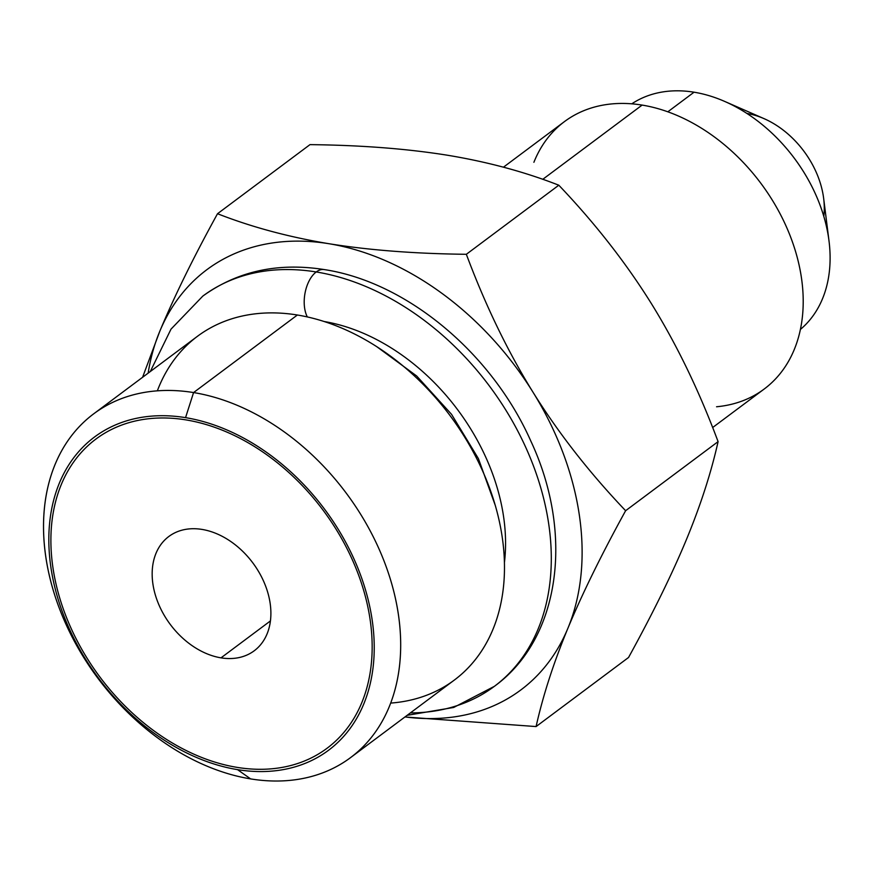 <?xml version="1.0" encoding="UTF-8"?>
<svg xmlns="http://www.w3.org/2000/svg" width="873" height="873" viewBox="0 0 873 873"><rect width="100%" height="100%" fill="white"/><g stroke="black" fill="none" stroke-linecap="round" stroke-linejoin="round"><path stroke-width="1.31" d="M390.657 703.081A214.572 154.87 -126.8 0 0 498.199 516.445A214.572 154.87 -126.8 0 0 297.377 315.011L193.577 392.566L185.545 417.643A195.497 141.099 -126.8 0 0 50.918 567.45A195.497 141.099 -126.8 0 0 237.521 769.637A195.497 141.099 -126.8 0 0 372.138 619.819A195.497 141.099 -126.8 0 0 185.545 417.643A195.497 141.099 -126.8 0 0 50.918 567.45A195.497 141.099 -126.8 0 0 237.521 769.637L250.627 778.902A214.572 154.87 -126.8 0 0 350.542 757.622A214.572 154.87 -126.8 0 0 380.366 552.031A214.572 154.87 -126.8 0 0 193.577 392.566L297.377 315.011A214.572 154.87 53.2 0 1 484.155 474.476A214.572 154.87 53.2 0 1 454.331 680.067L350.542 757.622M221.011 657.849A71.335 51.485 53.2 0 1 152.928 584.081A71.335 51.485 53.2 0 1 202.045 529.42A71.335 51.485 53.2 0 1 270.128 603.188A71.335 51.485 53.2 0 1 221.011 657.849A71.335 51.485 -126.8 0 0 254.229 650.778A71.335 51.485 -126.8 0 0 264.137 582.433A71.335 51.485 -126.8 0 0 202.045 529.42A71.335 51.485 -126.8 0 0 168.827 536.491A71.335 51.485 -126.8 0 0 158.919 604.836A71.335 51.485 -126.8 0 0 221.011 657.849L270.423 620.932L221.011 657.849M405.017 716.919A262.304 189.321 -126.8 0 0 567.865 628.342A262.304 189.321 -126.8 0 0 532.999 392.206A262.304 189.321 -126.8 0 0 328.946 243.72A262.304 189.321 -126.8 0 0 159.759 331.358A262.304 189.321 -126.8 0 0 148.148 373.142A262.304 189.321 -126.8 0 1 159.759 331.358L142.583 377.3L159.759 331.358C174.174 296.711 193.435 257.502 217.519 213.721L309.98 144.634C360.964 145.191 406.763 148.716 447.391 155.219C487.44 161.832 524.586 171.828 558.807 185.207C594.96 223.15 625.843 262.653 651.444 303.706C676.902 344.857 699.12 390.82 718.086 441.629C711.189 472.544 700.604 505.281 686.309 539.841C671.894 574.489 652.644 613.697 628.549 657.478L536.087 726.565L628.549 657.478C652.644 613.697 671.894 574.489 686.309 539.841C700.604 505.281 711.189 472.544 718.086 441.629L625.625 510.716L718.086 441.629C699.12 390.82 676.902 344.857 651.444 303.706C625.843 262.653 594.96 223.15 558.807 185.207L466.346 254.294L558.807 185.207C524.586 171.828 487.44 161.832 447.391 155.219C406.763 148.716 360.964 145.191 309.98 144.634L217.519 213.721C193.435 257.502 174.174 296.711 159.759 331.358A262.304 189.321 -126.8 0 1 328.946 243.72C288.581 237.019 251.446 227.024 217.519 213.721C251.446 227.024 288.581 237.019 328.946 243.72C369.181 250.191 414.981 253.716 466.346 254.294C414.981 253.716 369.181 250.191 328.946 243.72A262.304 189.321 -126.8 0 1 532.999 392.206C507.529 351.055 485.312 305.081 466.346 254.294C485.312 305.081 507.529 351.055 532.999 392.206C558.589 433.259 589.461 472.762 625.625 510.716C589.461 472.762 558.589 433.259 532.999 392.206A262.304 189.321 -126.8 0 1 567.865 628.342C582.291 593.684 601.541 554.475 625.625 510.716C601.541 554.475 582.291 593.684 567.865 628.342C553.58 662.891 542.984 695.628 536.087 726.565C542.984 695.628 553.58 662.891 567.865 628.342A262.304 189.321 -126.8 0 1 405.017 716.919M716.558 406.763A166.885 120.452 -126.8 0 0 798.053 260.656A166.885 120.452 -126.8 0 0 642.124 105.087L542.766 179.325L642.124 105.087A166.885 120.452 53.2 0 1 787.402 229.108A166.885 120.452 53.2 0 1 764.202 389.02L712.641 427.541M667.834 111.799L694.057 92.2A140.946 101.737 53.2 0 1 815.644 194.417A140.946 101.737 53.2 0 1 800.377 329.459A140.946 101.737 -126.8 0 0 829.023 241.079A140.946 101.737 -126.8 0 0 724.655 101.41A140.946 101.737 -126.8 0 0 694.057 92.2L667.834 111.799M724.655 101.41L763.995 118.619A80.589 58.164 53.2 0 1 823.665 198.477L829.023 241.079M823.796 216.373A80.589 58.164 -126.8 0 0 746.873 113.425M93.673 413.846A214.572 154.87 -126.8 0 0 63.838 619.437A214.572 154.87 -126.8 0 0 250.627 778.902A214.572 154.87 53.2 0 1 45.833 556.996A214.572 154.87 53.2 0 1 193.577 392.566A214.572 154.87 -126.8 0 0 93.673 413.846L197.462 336.291A214.572 154.87 53.2 0 1 297.377 315.011A214.572 154.87 -126.8 0 0 157.347 390.831M503.448 167.19L564.416 121.631A166.885 120.452 53.2 0 1 642.124 105.087A166.885 120.452 -126.8 0 0 533.894 162.302M631.779 103.822A140.946 101.737 53.2 0 1 694.057 92.2A140.946 101.737 -126.8 0 0 631.779 103.822M404.941 716.973L536.087 726.565L405.083 716.995M250.627 778.902L237.521 769.637A195.497 141.099 -126.8 0 0 372.138 619.819A195.497 141.099 -126.8 0 0 185.545 417.643L193.577 392.566A214.572 154.87 53.2 0 1 398.383 614.472A214.572 154.87 53.2 0 1 250.627 778.902M410.386 712.903A243.567 175.789 -126.8 0 0 494.369 686.342C560.957 638.043 573.834 532.89 530.849 441.105C492.132 353.652 407.287 282.186 324.276 269.582A27.467 15.223 99.3 0 0 316.212 271.961A243.567 175.789 -126.8 0 0 202.798 296.111A243.567 175.789 53.2 0 1 316.212 271.961A27.467 15.223 99.3 0 0 307.318 316.932A27.467 15.223 -80.7 0 1 316.212 271.961A27.467 15.223 -80.7 0 1 324.276 269.582C277.974 262.282 237.478 271.132 202.798 296.111L171.01 329.143L150.276 371.549M494.369 686.342A243.567 175.789 -126.8 0 0 528.23 452.978A243.567 175.789 -126.8 0 0 316.212 271.961A243.567 175.789 53.2 0 1 528.23 452.978A243.567 175.789 53.2 0 1 494.369 686.342L453.687 707.468L407.145 715.325M324.189 321.526A188.633 136.144 53.2 0 1 504.408 562.725M370.097 619.492A193.02 139.309 -126.8 0 0 259.587 449.835A193.02 139.309 -126.8 0 0 95.997 439.01A193.02 139.309 -126.8 0 0 52.958 567.788A193.02 139.309 -126.8 0 0 163.469 737.434A193.02 139.309 -126.8 0 0 327.059 748.259A193.02 139.309 -126.8 0 0 370.097 619.492M495.242 505.314L478.393 458.587L451.527 414.315L416.683 376.001L376.645 346.592"/></g></svg>
